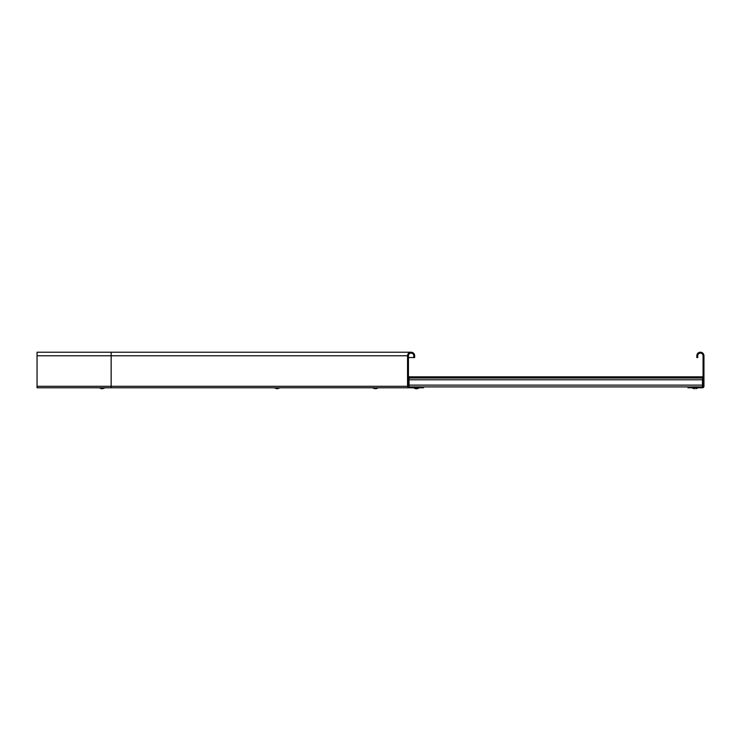 <?xml version="1.0" encoding="UTF-8"?>
<svg xmlns="http://www.w3.org/2000/svg" width="741" height="741" viewBox="0 0 741 741"><rect width="100%" height="100%" fill="white"/><g stroke="black" fill="none" stroke-linecap="round" stroke-linejoin="round"><path stroke-width="1.11" d="M702.468 386.895L687.944 386.895L687.944 387.784L702.468 387.784A1.482 1.482 0 0 0 703.95 386.302L703.95 355.773A3.557 3.557 0 0 0 700.393 352.216A3.557 3.557 0 0 0 696.836 355.773L696.836 357.551L697.726 357.551L697.726 355.773A2.668 2.668 0 0 1 700.393 353.105A2.668 2.668 0 0 1 703.061 355.773L703.061 386.895L702.468 386.895L702.468 385.116L409.032 385.116L409.032 386.895A1.778 1.778 0 0 1 408.439 386.793L409.032 386.895M413.774 357.551L413.774 355.773A2.668 2.668 0 0 0 411.107 353.105A2.668 2.668 0 0 0 408.439 355.773L408.439 386.895L423.556 386.895L423.556 387.784L419.378 387.784L416.47 388.784L413.506 387.784L409.032 387.784A1.482 1.482 0 0 1 407.55 386.302L407.55 355.773A3.557 3.557 0 0 1 411.107 352.216A3.557 3.557 0 0 1 414.664 355.773L414.664 357.551L408.439 357.551L408.439 376.224M423.556 387.784L111.15 387.784L111.15 386.302L407.55 386.302M111.15 387.784L37.05 387.784L37.05 352.216L411.107 352.216M409.032 385.709L408.439 385.709M702.468 385.116L702.468 378.003L409.032 378.003L409.032 385.116M687.944 386.895L423.556 386.895M702.468 378.003L702.468 376.817L409.032 376.817L409.032 378.003M378.206 387.784L372.519 387.858L374.881 388.738M375.835 388.738L372.519 387.784L377.28 387.784M37.05 386.302L111.15 386.302L111.15 352.216M37.05 355.773L407.55 355.773M702.468 379.781L409.032 379.781M408.754 353.105L411.107 353.105M105.194 387.784L102.258 388.784L105.194 387.784M100.656 388.516L102.212 388.784L99.377 387.83M697.994 387.784L696.336 388.617M694.16 388.701L692.455 388.025M416.47 388.784L417.72 388.617M419.286 387.858L417.155 388.738L419.286 387.858M413.598 387.858L415.729 388.738L413.598 387.858M697.902 387.858L695.771 388.738L697.902 387.858M692.214 387.858L694.345 388.738L692.214 387.858M693.002 388.33L693.613 388.562M416.414 388.784L413.95 388.089M378.206 387.858L376.076 388.738L378.206 387.858M280.07 387.784L277.153 388.784L280.07 387.784M277.115 388.784L274.198 387.784L277.162 388.784"/></g></svg>
